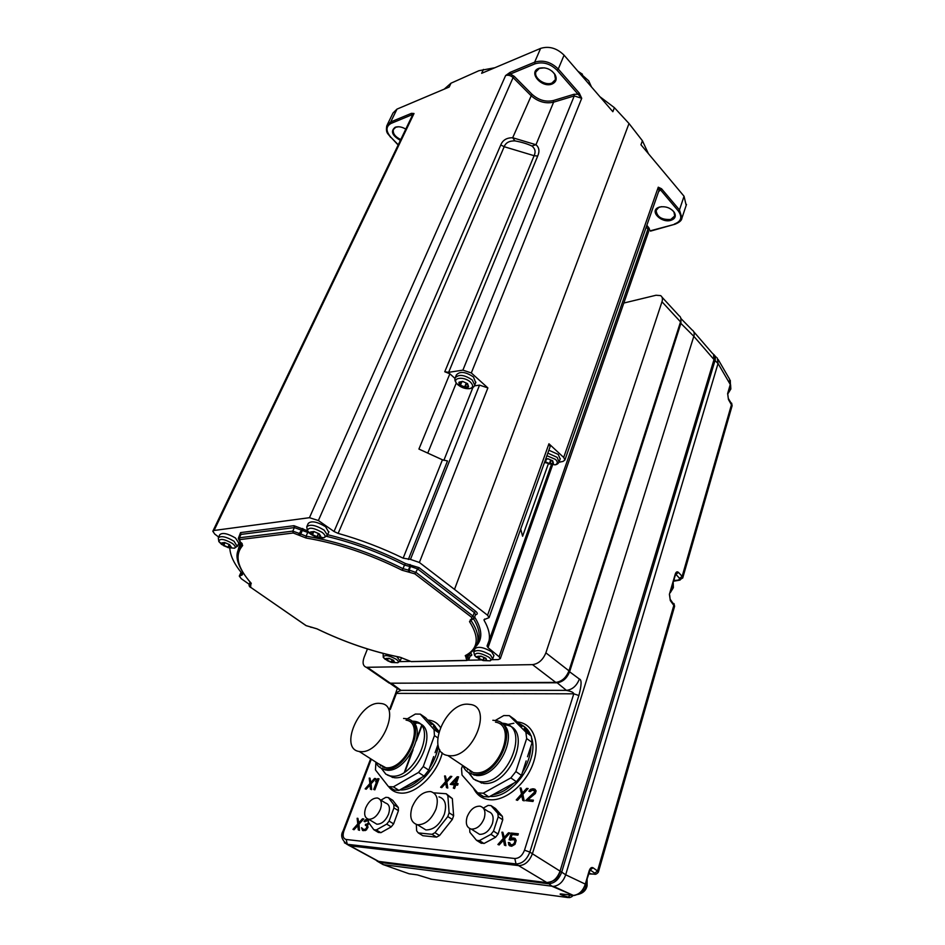 <?xml version="1.0" encoding="UTF-8"?>
<svg xmlns="http://www.w3.org/2000/svg" width="945" height="945" viewBox="0 0 945 945"><rect width="100%" height="100%" fill="white"/><g stroke="black" fill="none" stroke-linecap="round" stroke-linejoin="round"><path stroke-width="1.42" d="M387.261 124.775L393.049 112.951L396.994 109.112L449.182 87.046L450.989 83.195L478.914 70.71L494.826 67.745M400.385 140.356C392.116 135.607 390.356 131.249 395.093 127.291L395.364 127.185C398.506 126.252 401.979 126.89 405.795 129.099M212.932 531.019L412.611 114.877L414.016 113.518L411.831 114.829L411.488 113.329L390.71 121.952L386.777 125.768C385.56 133.658 388.1 133.316 390.639 137.356L390.557 137.273M411.488 113.329L414.016 113.518L214.078 530.476L309.452 517.695L505.61 75.553C508.186 74.773 510.678 75.446 513.088 77.573L318.382 520.53L309.452 517.695M474.414 385.867L479.54 385.123L487.88 387.922L419.379 562.476L454.498 589.385L629.004 123.511L614.404 107.683L612.856 111.711L564.07 55.188C556.877 48.112 549.057 45.844 540.599 48.396L481.643 73.32L483.427 69.41M318.382 520.53L334.022 531.492L500.779 144.928L504.193 146.711L338.133 533.405L334.022 531.492M338.133 533.405C360.293 539.619 381.969 547.876 403.149 558.164L442.449 459.802L418.918 449.064L449.855 373.795L444.764 371.751L448.639 372.33L537.705 156.031C539.784 151.235 539.193 147.467 535.969 144.727L512.686 137.746C506.697 137.71 502.728 140.108 500.779 144.928M419.379 562.476L410.461 559.393L403.149 558.164M442.449 459.802L447.493 460.959L408.358 559.475M471.307 372.956L462.896 370.133L574.253 95.929L581.718 98.304L471.307 372.956L487.88 387.922M579.273 93.118L578.08 94.276L557.054 70.225C550.273 63.622 542.926 61.484 535.012 63.823L510.406 74.005L514.234 76.356L531.917 94.205C538.52 100.135 545.655 102.249 553.333 100.548L573.958 94.287L578.08 94.276L581.718 98.304L579.273 93.118L558.271 69.044C550.994 61.957 543.127 59.677 534.646 62.181L510.052 72.399L505.61 75.553L510.406 74.005L510.052 72.399M454.498 589.385L487.561 615.242L548.951 443.784L563.681 457.439L658.263 187.193L659.019 190.429M629.004 123.511L642.411 140.746L648.412 153.681M686.188 205.349L684.05 196.253L640.946 144.762L642.411 140.746M548.951 443.784L550.108 446.749M484.702 619.022L484.171 620.475L483.994 619.696L489.085 617.628L487.561 615.242M520.695 529.106L522.597 536.252L548.419 463.57M484.171 620.475C488.624 628.201 490.242 634.957 489.026 640.769L487.088 645.872M552.553 465.058L488.022 647.632L487.041 646.037M488.022 647.632L499.114 656.751L647.927 229.139L648.518 231.915M492.109 659.716L498.263 659.586L500.307 658.665L499.114 656.751M481.324 659.941L467.988 660.224M409.705 661.429L399.735 661.63M623.818 303.038L656.007 295.253L660.567 295.596C662.41 296.765 662.882 298.833 661.984 301.774L545.879 652.841C542.962 659.893 538.508 663.827 532.519 664.63L366.306 667.3C362.974 666.048 362.242 662.717 364.12 657.295L367.451 648.943M648.494 231.986L500.307 658.665M662.02 297.179L679.03 315.677C680.884 316.882 681.38 318.949 680.53 321.879L568.961 670.82C566.138 677.801 561.732 681.664 555.755 682.396L390.391 683.235L386.848 681.487M389.683 683.188L556.936 682.786C562.7 682.089 566.941 678.368 569.658 671.635L680.943 323.178L680.872 318.477L692.142 330.006M568.819 671.222L579.391 679.042C576.651 685.905 572.327 689.685 566.433 690.37C564.354 690.263 573.426 691.09 573.792 693.807L396.416 693.394C397.538 690.984 402.57 690.252 400.952 690.346L397.408 688.551M692.39 330.159C694.162 331.4 694.634 333.455 693.819 336.302L532.389 853.76L529.861 852.071L578.872 695.52C581.624 685.125 581.789 679.632 579.391 679.042M693.795 331.778L712.27 353.17C714.054 354.458 714.562 356.513 713.782 359.336L693.819 336.302L680.246 322.765M404.838 771.947L412.847 750.153M416.391 740.514L421.73 726.008M713.345 354.21C715.259 355.474 715.814 357.564 715.022 360.482L713.865 360.021M717.267 357.954L718.046 363.482L565.689 874.786L585.309 884.118L589.148 870.865C590.164 868.018 591.464 866.99 593.07 867.793L590.141 869.932L594.736 873.168L594.086 874.09L588.782 873.771M565.689 874.786L561.708 872.129C558.767 879.807 554.231 883.658 548.088 883.705L379.654 862.336L376.925 861.001L383.174 864.651M380.197 862.809L383.398 864.687M379.205 861.474L383.457 864.699L553.534 886.386C559.18 885.536 563.22 881.709 565.665 874.881M718.165 359.502L729.481 379.016L730.272 384.485L727.626 393.581L728.441 399.499L732.068 405.925M674.565 606.442L670.312 600.595L669.403 594.275L675.262 574.099C676.065 571.855 677.14 571.288 678.463 572.398L675.923 574.395L679.62 578.364L678.805 579.97L673.773 580.702M670.277 599.378L673.998 604.765L597.535 871.03L598.339 872.247M670.312 600.595L669.639 594.96M728.43 398.636L731.654 403.999L682.148 576.379L682.692 578.08M727.804 394.36L728.441 399.499M569.764 897.632L561.212 894.797C559.546 894.053 559.759 893.781 561.838 894.017L573.391 895.423C579.013 894.702 582.994 890.934 585.309 884.118L590.176 869.884M383.422 864.687L409.114 873.782L417.371 874.881L431.818 879.311M591.109 873.877L588.983 873.085M676.62 580.254L675.486 580.702L674.068 579.651M561.212 894.797L562.818 894.135M713.924 359.821L560.113 871.006C557.184 878.696 552.636 882.559 546.482 882.595L378.189 861.344L375.248 859.749M547.001 882.642L518.557 865.596L349.685 845.799L346.709 844.168M344.382 842.775L347.276 844.298L516.017 863.931C522.148 863.813 526.767 859.867 529.861 852.071L524.499 850.205L573.792 693.807L578.872 695.52M370.464 789.217L371.645 789.607L371.054 783.783L375.803 778.597L374.527 778.456L370.546 782.814L369.991 778.16L369.235 778.101L369.897 783.523L365.16 788.827L369.897 784.515L370.464 789.217L371.22 789.276L370.641 783.57L375.283 778.503M370.889 782.436L369.991 778.16M365.16 788.827L366.223 789.205L369.967 785.106M373.7 789.465L374.858 789.843L379.004 778.798L377.728 778.656L376.216 780.157L375.649 781.669L377.232 780.097L373.7 789.465L374.503 789.512L378.567 778.715M375.649 781.669L376.854 781.09M522.798 800.415L524.203 800.852L522.868 794.32L528.149 788.543L526.66 788.39L522.219 793.245L521.049 788.024L520.116 787.965L521.486 794.024L516.23 799.931L517.163 800.002L521.605 795.147L522.798 800.415L523.731 800.486L522.42 794.095L527.593 788.449M522.538 792.902L521.049 788.024M516.23 799.931L517.494 800.356L521.735 795.714M525.621 800.628L532.98 801.49L533.393 800.167L527.18 799.659L535.413 792.288L535.248 789.725L532.767 788.791L530.381 789.406L528.869 791.201L533.027 789.866L534.433 790.8L534.397 792.264L525.621 800.628L532.602 801.136L532.933 800.084M527.865 799.718L535.295 793.564L536.122 790.941L535.024 789.264L533.547 788.839M528.869 791.201L530.003 791.603L532.496 790.162L534.433 790.847M358.297 829.899L359.49 830.312L358.946 824.217L363.766 818.949L362.478 818.783L358.427 823.225L357.907 818.346L357.151 818.275L357.765 823.945L352.957 829.344L357.765 824.973L358.297 829.899L359.053 829.982L358.521 824.016L363.234 818.854M358.793 822.823L357.907 818.346M352.957 829.344L354.032 829.734L357.824 825.576M363.577 829.438L361.533 827.714L362.49 830.371L365.916 830.218L367.995 827.395L367.51 825.079L369.223 823.367M368.137 819.362L365.443 819.799L364.049 821.429L368.349 820.815M368.526 822.422L367.227 823.993L365.455 824.335L365.372 825.363L366.814 825.741M446.489 787.646L447.788 788.047L446.843 781.928L451.84 776.471L450.458 776.317L446.264 780.913L445.426 776.022L444.587 775.963L445.579 781.657L440.606 787.244L441.445 787.291L445.638 782.708L446.489 787.646L447.339 787.705L446.418 781.716L451.297 776.377M446.595 780.558L445.426 776.022M440.606 787.244L441.764 787.634L445.733 783.275M456.317 783.488L458.608 776.873L457.226 776.731L450.233 784.35L454.415 784.941M450.233 784.35L454.521 784.633L453.316 788.106L454.569 788.508L455.773 785.035L457.581 785.153L458.089 783.665L455.844 783.464L458.16 776.79M504.453 845.184L505.882 845.657L504.606 838.829L509.969 832.982L508.457 832.793L503.957 837.719L502.834 832.261L501.913 832.167L503.224 838.51L497.897 844.499L498.83 844.594L503.331 839.68L504.453 845.184L505.398 845.291L504.157 838.605L509.39 832.888M504.287 837.353L502.834 832.261M497.897 844.499L499.161 844.948L503.449 840.259M510.832 838.558L512.107 834.577L517.895 835.132L518.332 833.785L511.28 833.065L509.119 839.798L514.529 839.822M510.808 844.735L509.709 842.692L508.304 842.515L509.296 845.421L511.363 845.905L513.643 845.054L515.698 841.759L514.765 838.404L512.71 837.931L510.217 838.912L511.729 834.222L517.517 834.778L517.86 833.703M508.587 844.535L509.544 845.751L511.658 846.259L514.954 844.357L516.171 840.554L515.179 838.498L513.879 838.05M416.32 824.477L416.627 830.785L418.257 832.899L422.828 835.711L436.578 837.14L439.531 835.51L452.324 819.445L453.624 815.689L452.336 798.608L446.194 793.741L433.684 792.831M480.473 842.432L483.982 843.507L495.546 837.282L498.098 834.057L502.74 819.811L502.386 816.35L495.523 808.566L491.01 805.601L488.163 805.376L483.297 808.058M377.965 831.872L380.847 832.687L391.23 826.863L393.616 823.863L398.436 810.668L398.306 807.479L392.766 800.309L388.312 797.533L385.843 797.332L380.906 800.155M390.273 709.471L396.416 693.394L395.494 693.772L389.647 709.045M371.29 759.189L343.897 830.962C342.385 835.793 343.153 838.64 346.189 839.491L514.812 858.509L516.017 863.931L518.557 865.596C524.723 865.502 529.33 861.556 532.389 853.76L560.373 871.302C558.235 874.916 558.684 881 546.493 882.595M366.589 829.781L367.77 826.261L367.003 824.902L368.928 822.965M365.916 830.218L366.235 829.497M365.089 830.643L365.597 829.923M363.045 830.679L364.061 830.501M362.715 828.871L362.159 828.233M362.951 829.155L362.301 828.777M366.022 825.434L366.991 826.036L366.188 828.647L364.274 829.509L362.549 829.072M366.294 820.685L366.908 820.213M365.62 821.122L365.975 820.378M365.03 821.819L365.278 820.839M364.049 821.429L364.711 821.5M368.373 819.492L367.759 819.291M457.581 785.153L457.64 783.57M455.773 785.035L457.215 784.811M454.569 788.508L455.419 784.693M453.316 788.106L454.202 788.165M454.958 783.405L451.615 783.181L456.742 778.255L454.958 783.405M452.242 783.228L456.411 779.212M510.69 840.282L511.41 839.207L514.293 839.491L514.895 841.026L514.163 843.318L512.651 844.629L510.513 844.7L509.272 842.609M509.119 839.798L510.371 839.928M526.152 760.926L521.451 775.396L515.875 771.557L510.832 777.912L483.249 793.209L488.884 796.942L483.261 796.54L477.627 792.82L483.568 796.6M488.884 796.942L516.419 781.739L521.451 775.396M521.888 726.658L514.753 719.547L509.355 715.649L525.869 732.127L531.314 736.049L524.002 728.76M527.511 756.732L532.141 742.463L531.314 736.049M515.875 771.557L526.672 738.553L532.141 742.463M510.832 777.912L516.419 781.739M483.249 793.209L477.934 792.879M462.613 765.415L461.503 768.592L462.034 775.042L477.627 792.82M509.355 715.649L503.791 715.554L495.298 720.456M525.869 732.127L526.672 738.553M503.437 724.744L506.827 725.169C532.614 729.197 510.465 786.583 483.675 783.405L475.311 780.157M470.126 771.51L469.83 770.269M501.169 723.031L504.417 723.445C530.192 727.449 507.961 784.893 481.182 781.739L479.127 781.48L481.619 783.145M467.362 768.604L467.633 769.809M468.566 772.597L473.575 779.082L479.127 781.48M468.826 772.75L476.221 775.455C498.251 778.184 519.986 732.269 501.405 723.208M492.853 720.255L496.184 720.633C519.892 724.236 499.243 777.18 474.638 774.392L472.701 774.156L474.284 775.219M462.885 765.604C464.775 770.305 468.047 773.164 472.701 774.156M495.463 722.11C517.848 725.512 498.369 775.432 475.17 772.833L473.315 772.597L465.542 767.387M447.835 755.516C424.99 752.303 444.965 702.584 467.905 704.19L470.728 704.509C493.03 707.651 472.831 758.079 449.69 755.716L447.835 755.516L473.315 772.597M433.66 756.579L428.794 770.128L423.265 766.513L418.493 772.467L393.38 786.866L398.967 790.398L394.006 790.032L388.419 786.524L394.514 790.138M398.967 790.398L424.045 776.069L428.794 770.128M431.605 724.461L425.64 717.787L420.289 714.125L434.05 729.564L438.598 732.659M438.681 732.363L433.365 726.433M435.078 752.645L437.948 744.648M423.265 766.513L434.452 735.588L437.689 737.773M418.493 772.467L424.045 776.069M393.38 786.866L388.927 786.618M375.874 762.438L375.472 769.939L388.419 786.524M420.289 714.125L415.363 714.042L407.26 718.85M434.05 729.564L434.452 735.588M413.485 722.689L417.253 722.984C440.276 726.221 417.973 780.582 394.23 777.7L387.403 775.054M383.646 769.561L383.434 768.958M382.938 767.186L382.796 766.549M411.488 721.047L414.867 721.366C437.878 724.579 415.481 778.987 391.762 776.128L390.155 775.928L392.624 777.499M380.351 764.977L380.563 765.97M381.284 768.238L385.808 774.144L390.155 775.928M380.906 768.049L386.871 770.21C406.716 772.726 428.12 728.17 411.028 720.787M403.574 718.448L406.728 718.72C427.884 721.602 407.094 771.746 385.312 769.218L383.8 769.029L385.371 770.033M375.697 762.001C377.279 765.911 379.973 768.25 383.8 769.029M406.043 720.114C426.006 722.842 406.409 770.116 385.855 767.742L378.213 763.607M359.218 751.476C338.971 748.853 359.065 701.84 379.335 703.34L381.532 703.564C401.401 706.069 381.107 753.779 360.659 751.629L359.218 751.476L384.414 767.576M453.624 815.689L449.099 812.806L447.859 795.714L446.194 793.741M452.336 798.608L447.859 795.714M452.324 819.445L447.788 816.574L449.099 812.806M439.531 835.51L434.96 832.687L447.788 816.574M418.257 832.899L431.995 834.305L434.96 832.687M431.995 834.305L436.578 837.14M438.952 796.859C445.225 798.879 447.009 804.703 444.315 814.33C439.827 824.784 433.672 829.982 425.864 829.934L421.033 826.946M436.011 809.062C431.463 819.551 425.297 824.784 417.489 824.761C411.028 822.729 409.232 816.823 412.114 807.054C416.745 796.564 422.947 791.414 430.743 791.579C436.992 793.587 438.752 799.411 436.011 809.062M502.386 816.35L497.85 813.385L491.01 805.601M502.74 819.811L498.204 816.846L497.85 813.385M498.098 834.057L493.514 831.116L498.204 816.846M495.546 837.282L490.951 834.352L493.514 831.116M483.982 843.507L479.387 840.601L490.951 834.352M481.111 843.2L476.516 840.306L479.387 840.601M469.653 828.564L469.854 832.273L476.516 840.306M483.651 808.53L488.199 811.495C492.723 812.924 494.129 816.976 492.392 823.638C489.404 830.868 485.128 834.435 479.576 834.352L475.89 832.013M484.194 818.335C481.17 825.587 476.882 829.178 471.319 829.108C466.688 827.678 465.283 823.591 467.125 816.834C470.185 809.593 474.496 806.038 480.048 806.179C484.572 807.597 485.954 811.649 484.194 818.335M398.306 807.479L393.829 804.691L388.312 797.533M398.436 810.668L393.947 807.892L393.829 804.691M393.616 823.863L389.092 821.11L393.947 807.892M391.23 826.863L386.694 824.111L389.092 821.11M380.847 832.687L376.299 829.958L386.694 824.111M378.366 832.427L373.818 829.698L376.299 829.958M368.385 819.209L368.455 822.327L373.818 829.698M380.173 799.706L385.477 802.99C389.387 804.242 390.403 807.987 388.525 814.212C385.548 820.874 381.662 824.194 376.842 824.194L374.031 822.493M380.422 809.239C377.409 815.925 373.511 819.268 368.692 819.268C364.711 818.004 363.695 814.224 365.668 807.94C368.704 801.265 372.613 797.958 377.421 798.005C381.319 799.257 382.323 803.002 380.422 809.239M646.25 227.001L647.927 229.139L649.085 228.158L649.959 230.911L674.895 224.248L650.621 231.088M563.681 457.439L564.909 460.002L563.031 461.42L558.967 462.27M548.88 450.21L558.271 454.45L560.137 459.069M674.47 224C681.262 221.402 682.538 217.055 678.309 210.971L658.263 187.193L661.559 188.776L679.455 209.92L684.05 196.253M659.445 207.061C665.599 205.986 670.572 207.77 674.352 212.424C676.277 216.181 675.155 218.803 670.985 220.315C661.654 223.422 649.439 211.491 658.074 207.593L659.445 207.061M599.957 96.756L614.404 107.683M538.685 68.406L539.111 68.241C545.525 66.894 550.829 68.985 555.01 74.501C557.184 78.848 556.262 81.991 552.234 83.951C541.993 88.546 527.806 72.422 538.685 68.406M448.639 372.33L462.896 370.133M449.855 373.795L455.017 378.449M455.395 377.35L456.388 374.929C459.908 371.031 465.613 371.716 473.48 377.008L475.689 382.725M537.705 156.031L534.114 155.712C535.886 151.791 535.142 148.554 531.881 145.991C527.156 143.782 521.498 142.081 514.907 140.888C509.272 140.793 505.705 142.73 504.193 146.711L534.114 155.712L444.764 371.751M514.234 76.356L513.088 77.573L530.783 95.398C537.835 101.717 545.442 103.974 553.616 102.166L535.969 144.727L531.881 145.991M531.917 94.205L512.686 137.746L514.907 140.888M467.692 384.024L468.59 386.588L465.188 387.615L459.92 385.312L458.868 382.512L463.085 381.603L467.598 383.682L467.846 385.926M460.345 385.584L459.27 382.193M459.79 385.076L461.207 382.359L460.227 384.804M459.128 382.146L462.66 381.355M460.747 382.347L462.979 381.508M463.085 381.603L467.432 383.587M468.413 386.529L465.023 387.261L460.439 385.217L461.656 382.205M465.188 387.615L466.523 383.528M464.373 387.474L466.121 383.457M552.187 71.265L554.62 74.123L555.495 79.51L552.022 82.983C545.17 86.125 533.441 78.01 535.945 71.808L539.323 68.406L544.438 67.839M444.221 89.137L450.989 83.195M250.094 582.191L249.161 584.246L241.329 578.753L239.298 576.096L241.707 575.186L242.333 573.839M229.812 548.183C230.285 555.861 234.395 564.319 242.109 573.556L242.534 574.643L241.707 575.186M218.673 537.043L214.763 534.09L212.814 531.255L214.078 530.476M473.894 651.601L474.933 648.695C478.064 646.179 483.639 647.219 491.648 651.802L493.892 655.558M218.46 537.492L219.783 534.705C222.488 532.354 227.721 533.464 235.494 538.024L238.837 543.198M306.936 526.365L308.224 523.447C311.354 520.553 317.154 521.652 325.6 526.731L328.718 532.165M486.049 658.547L486.616 660.555L483.533 660.614L478.442 658.464L477.473 656.515L481.596 656.421L485.966 658.299L485.919 659.575M482.741 660.425L490.219 660.827C491.317 659.988 490.821 658.759 488.754 657.129C480.308 652.664 475.595 652.097 474.603 655.452L476.469 657.401M486.616 660.555L482.765 660.437L478.843 658.7L477.745 656.326L481.111 656.161M480.225 656.598L480.97 656.267M480.804 656.232L481.477 656.314M481.596 656.421L485.801 658.216M483.533 660.614L484.183 657.956M483.805 657.838L482.978 660.177L478.938 658.381L479.505 656.763M393.711 660.543L394.502 662.421L391.797 662.469L386.859 660.307L386.044 658.429L388.749 658.37L393.463 660.236M391.797 662.469L397.833 662.74C398.837 661.984 398.258 660.803 396.109 659.208C388.43 655.168 384.142 654.542 383.245 657.342L385.324 659.456M391.065 662.291L387.379 660.673L386.221 658.535M386.068 658.452L389.045 658.311M388.23 658.724L388.938 658.405M389.47 658.547L393.604 660.307M393.486 660.319L393.64 661.382M394.36 662.091L391.643 662.15L387.462 660.378L388.052 658.842M392.08 660.023L391.088 662.303L391.714 662.445L392.435 660.106M229.789 544.97L231.171 547.379L228.56 547.698L223.268 545.454L221.543 543.127L225.028 542.69L229.635 544.686L229.848 545.903M229.151 544.521L228.017 547.249L223.445 545.147L221.91 542.973M228.56 547.698L234.537 548.206C235.966 547.214 235.175 545.596 232.175 543.34C223.93 538.827 219.488 538.237 218.838 541.568L221.78 544.603M228.43 547.604L223.681 545.702L225.004 542.725M223.055 545.253L224.686 542.513M223.504 543.115L224.603 542.501L221.791 542.903M224.26 542.524L224.957 542.631M225.028 542.69L229.517 544.615M231.289 547.108L229.6 544.781M231.052 547.013L227.816 547.521M228.418 547.604L229.552 544.887M319.457 534.185L320.827 536.512L317.626 537.173L311.968 534.764L310.385 532.224L314.413 531.74L319.315 533.878L319.505 535.39M317.626 537.173L324.194 537.658C325.812 536.536 325.139 534.787 322.174 532.413C313.031 527.381 308.129 526.897 307.479 530.972L310.173 533.866C315.748 537.445 320.426 538.697 324.194 537.658L327.454 535.106L324.123 530.133C315.654 525.054 309.854 523.955 306.735 526.826L307.479 530.972L311.779 534.374L310.385 532.224M320.638 536.819L317.555 537.15L312.417 535.024L313.173 532.13M311.767 534.551L313.185 532.13L312.181 534.433M312.653 532.2L313.953 531.468M318.784 533.748L317.036 536.701L312.5 534.669L313.834 531.633M316.811 536.984L318.347 533.712M577.95 71.265L582.451 74.242M578.033 71.359L588.7 80.809L591.487 86.964M590.991 86.373L586.55 81.235M672.509 210.286L673.939 212.023L674.73 215.944L670.796 219.429C661.854 219.996 656.964 216.996 656.114 210.428L658.689 207.498L661.547 206.671M545.584 459.435L547.663 458.703L552.707 460.782L553.416 463.333L549.187 463.96L544.993 461.94L545.005 461.042M552.778 461.089L552.778 462.766M545.395 462.188L545.218 460.451M546.458 459.388L547.887 458.738M553.203 463.251L549.813 463.759L545.489 461.857L546.328 459.494M549.966 464.101L550.982 460.487M549.187 463.96L550.604 460.369M400.774 139.553C395.116 136.824 392.647 133.493 393.356 129.559L395.731 127.256L398.542 126.748M396.994 109.112L390.71 121.952L391.041 123.441C385.714 126.5 385.678 131.131 390.958 137.332L398.152 145.022M412.079 115.987L411.831 114.829L391.041 123.441M390.958 137.332L398.27 144.786M540.599 48.396L534.646 62.181L535.012 63.823M410.461 559.393L479.54 385.123M472.937 387.438L443.843 460.392M564.07 55.188L558.271 69.044L557.054 70.225M390.391 683.235L367.487 667.418M555.755 682.396L532.519 664.63M568.961 670.82L545.879 652.841M680.53 321.879L661.984 301.774M391.277 683.235L400.952 690.346L566.433 690.37L556.617 682.349M404.743 771.994L412.622 750.602M416.497 740.065L421.683 725.949M560.29 871.573L561.708 872.129L715.022 360.482L718.023 363.541M404.921 771.888L413.083 749.692M416.284 740.974L421.765 726.067M552.104 886.327L547.616 882.689M593.07 867.793L597.535 871.03L594.736 873.168M718.046 363.494L730.272 384.485L727.626 393.581M678.463 572.398L682.148 576.379L679.62 578.364M669.403 594.275L675.486 574.784M680.069 580.1L678.805 579.97M730.438 385.276L730.284 380.28M430.613 879.122L567.921 897.549L570.036 895.092M573.036 895.269L552.163 886.339M595.421 874.066L594.086 874.09M673.135 582.888L672.982 586.928L670.749 591.097M571.465 895.281L570.39 895.246M586.951 880.114L586.561 885.359C584.896 890.237 582.025 893.226 577.962 894.313M730.556 384.839L730.532 388.171L728.524 391.844M559.983 871.396L713.936 359.773L713.522 354.493M378.697 861.403L347.276 844.298L346.189 839.491M343.897 830.962L343 831.151C340.365 835.427 341.7 839.798 347.004 844.263L349.402 845.751M514.812 858.509C519.124 858.403 522.349 855.638 524.499 850.205M473.433 788.047C476.788 795.111 482.293 799.009 489.947 799.753C505.811 801.171 526.459 783.618 533.441 762.58C540.635 741.553 532.661 722.937 517.175 721.968M388.678 786.689C391.525 790.516 395.4 792.642 400.314 793.068C415.528 794.863 437.051 774.298 442.284 752.834M440.382 727.366C437.37 722.795 433.129 720.362 427.648 720.031M471.331 771.262L471.295 772.03M489.912 796.387C512.001 798.667 539.004 760.926 531.751 738.293M530.913 735.647C529.082 730.91 526.2 727.473 522.278 725.323M492.699 794.839C499.999 793.635 507.063 789.736 513.879 783.133M522.372 772.526C527.759 763.796 530.606 755.02 530.925 746.219M528.692 733.438C526.483 728.489 523.105 725.122 518.545 723.327M500.838 790.339L504.346 788.402M416.213 722.795L414.276 723.61M399.877 789.878C414.82 791.449 435.787 770.246 439.673 749.55M438.964 731.359L431.475 722.736M402.381 788.449C409.008 787.315 415.54 783.582 422.002 777.239M429.621 767.824C434.18 760.784 437.074 753.578 438.315 746.207M437.464 731.005C435.739 726.197 432.845 722.96 428.758 721.271M409.858 784.173L413.048 782.354M646.852 225.3L649.085 228.158M661.559 188.776L658.582 191.693M678.309 210.971L679.455 209.92L681.947 218.047L681.416 219.453M686.495 204.427L681.947 218.047C681.77 220.386 679.42 222.453 674.895 224.248L675.132 224.178M553.333 100.548L553.616 102.166L574.253 95.929L573.958 94.287M456.281 382.985L427.861 452.868M474.343 385.962L474.721 385.158L472.276 380.008C464.397 374.716 458.691 374.019 455.171 377.906C454.403 379.677 455.077 381.721 457.179 384.048L457.923 384.804C461.597 387.722 465.483 389.009 469.57 388.655C473.291 387.627 473.587 385.454 470.456 382.134C463.936 375.85 451.096 377.776 457.179 384.048L469.57 388.655C472.476 388.182 474.189 387.025 474.721 385.158L475.902 382.17M241.518 572.835L240.325 575.422M476.339 646.002C482.8 638.95 482.233 629.299 474.65 617.073M475.477 614.77L475.512 614.77C477.804 614.333 477.863 613.175 475.689 611.297L419.072 567.661L405.44 563.527C379.996 550.699 354.056 541.095 327.62 534.728M307.302 530.712L293.942 525.703L240.538 532.614L238.376 538.26M240.396 542.087L238.14 550.049M470.563 653.172L469.228 654.271L470.22 655.83L470.882 655.511L470.161 655.984C472.193 655.7 472.323 654.767 470.563 653.172L470.279 652.948M466.322 655.582L468.023 657.637L468.838 653.964M241.518 543.021L239.64 546.86M240.538 532.614L240.951 534.421L239.876 535.083M293.942 525.703L294.379 527.593L240.951 534.421L239.368 537.799L292.808 531.114L300.758 534.008L302.329 530.476L294.379 527.593L292.808 531.114L293.245 533.004L306.121 538.036C337.601 543.316 369.578 554.042 402.05 570.225L414.831 573.839L471.649 617.309L471.555 619.388L469.511 621.609C479.67 637.532 478.253 648.872 465.259 655.629L466.688 658.736L466.275 660.413L411.134 661.559L399.948 657.188C372.33 651.66 344.665 642.21 316.977 628.827L306.168 625.637L250.968 587.53L250.366 585.546L251.275 583.337C237.301 567.673 234.419 555.081 242.652 545.56L240.124 541.78L239.794 539.607L293.245 533.004M302.672 528.479L298.478 534.669M303.628 529.153L302.329 530.476L308.944 532.85M405.44 563.527L404.46 565.075C378.98 552.234 353.028 542.666 326.604 536.37M409.48 564.59L409.846 566.492L404.46 565.075L403.019 568.677L408.417 570.095L409.846 566.492L410.555 566.468L409.126 570.071L416.249 572.564L473.02 616.081L474.189 618.278M410.189 564.567L410.555 566.468L417.666 568.949L414.831 573.839M419.072 567.661L417.666 568.949L474.307 612.525L473.02 616.081L471.649 617.309M475.689 611.297L474.307 612.525L475.583 614.474L474.307 618.018L470.929 619.447M477.485 642.742L478.808 638.914C480.013 633.233 478.264 626.57 473.599 618.928M472.5 619.4L470.197 620.014L470.905 619.613L471.13 620.629L471.508 619.601M469.511 621.609L471.13 620.629C476.705 628.992 478.855 636.233 477.579 642.364L477.355 643.309M465.991 658.181L468.33 654.283M466.357 655.405L465.259 655.629M466.688 658.736L468.023 657.637L468.933 659.386M250.59 587.258L250.85 587.53C249.527 586.928 248.948 585.888 249.09 584.4L250.756 583.006M250.484 582.64L250.366 585.546M250.838 585.463L250.401 583.786L251.157 583.419M250.638 582.604L251.039 583.254C239.286 569.339 234.915 558.542 237.892 550.84L242.085 543.67M239.664 541.402L238.294 538.461L239.368 537.799L239.794 539.607M299.447 535.342L300.758 534.008L306.097 536.169L307.657 532.637M306.121 538.036L306.097 536.169C337.908 541.485 370.227 552.317 403.019 568.677L402.05 570.225M408.795 572.008L408.417 570.095L409.126 570.071L409.492 571.985M466.629 655.263L465.708 655.747C467.822 654.542 474.26 652.121 477.579 642.364M466.995 660.484L466.275 660.413M411.973 661.535L411.134 661.559M312.051 627.291L311.283 627.244M311.389 627.338L310.716 627.244M470.22 655.83L469.015 659.185L466.452 660.508L411.299 661.642L400.018 657.259C372.354 651.719 344.653 642.246 316.929 628.85L306.05 625.625L250.968 587.53M242.003 543.859L242.652 545.56M242.168 543.576L240.124 541.78M492.699 658.878L490.502 655.039C482.482 650.455 476.906 649.416 473.776 651.908L474.603 655.452L478.383 658.24L479.221 656.751M483.273 660.59L490.219 660.827L492.865 658.476L493.999 655.251M400.172 661.004L396.758 656.598M383.127 653.42L383.245 657.342L386.883 660.165L387.722 658.878M391.691 662.41L397.833 662.74L400.314 660.673L401.483 657.637M387.71 658.878L387.237 660.094M237.278 546.482L234.006 541.213C226.221 536.654 220.976 535.531 218.283 537.859L218.838 541.568L223.552 545.206M327.124 535.732L328.919 531.716M559.015 462.176L557.231 457.38L547.828 453.139M544.497 462.471L554.892 464.857C557.869 463.877 558.082 462.058 555.518 459.4L546.919 455.703M489.085 617.628L550.214 446.453M551.278 464.94L489.026 640.769M389.198 683.105L366.306 667.3M389.753 683.2L397.55 688.645M714.845 355.792L716.239 357.21M404.377 772.242L411.772 752.149M416.792 738.506L421.505 725.701M673.95 603.524L674.612 606.265L598.374 872.129C596.874 873.995 595.468 874.668 594.145 874.125L588.747 873.924M673.62 581.21L679.301 580.218L682.762 577.856L732.127 405.7L731.631 403.125M673.206 582.652L673.372 587.672L670.288 592.692M572.953 895.435C572.245 896.77 570.65 897.478 568.146 897.561L561.436 894.809L560.881 894.407L561.684 893.994M585.652 884.567L581.671 891.537C581.647 892.848 573.981 896.12 573.391 895.423L553.534 886.386M587.129 879.5L587.081 885.926C585.971 890.58 582.77 893.45 577.478 894.537M730.579 384.745L730.851 389.009L728.04 393.533M378.224 861.356L349.65 845.787M397.313 688.48L395.518 693.677M370.653 758.776L343.023 831.092M513.856 723.232L503.992 725.287M471.827 771.604L471.803 772.207M504.417 723.445L506.827 725.169M469.228 773.045L473.575 779.082M417.005 722.937L414.56 724M414.867 721.366L417.253 722.984M381.414 768.427L385.808 774.144M417.489 824.761L425.864 829.934M481.997 843.389L477.402 840.495M471.319 829.108L479.576 834.352M379.181 832.604L374.633 829.875M368.692 819.268L376.842 824.194M564.909 460.002L658.984 190.524M467.338 384.107L468.484 386.576M539.725 68.253L539.111 68.241M535.945 71.808L536.287 71.005M239.392 575.895L241.058 572.268M485.647 658.689L486.781 660.319M393.415 660.531L394.644 662.209M234.537 548.206L237.538 545.997L239.014 542.832M310.586 531.952L313.894 531.551L319.245 533.89M319.197 534.008L320.768 536.512M658.689 207.498L658.074 207.593M544.592 462.211L554.892 464.857C557.054 464.586 558.507 463.487 559.263 461.562L560.29 458.632M545.56 459.483L547.911 458.727L552.577 460.782M552.329 461.361L553.286 463.298M545.371 461.361L546.033 459.506M395.99 127.162L395.364 127.185M393.356 129.559L393.64 128.969"/></g></svg>
